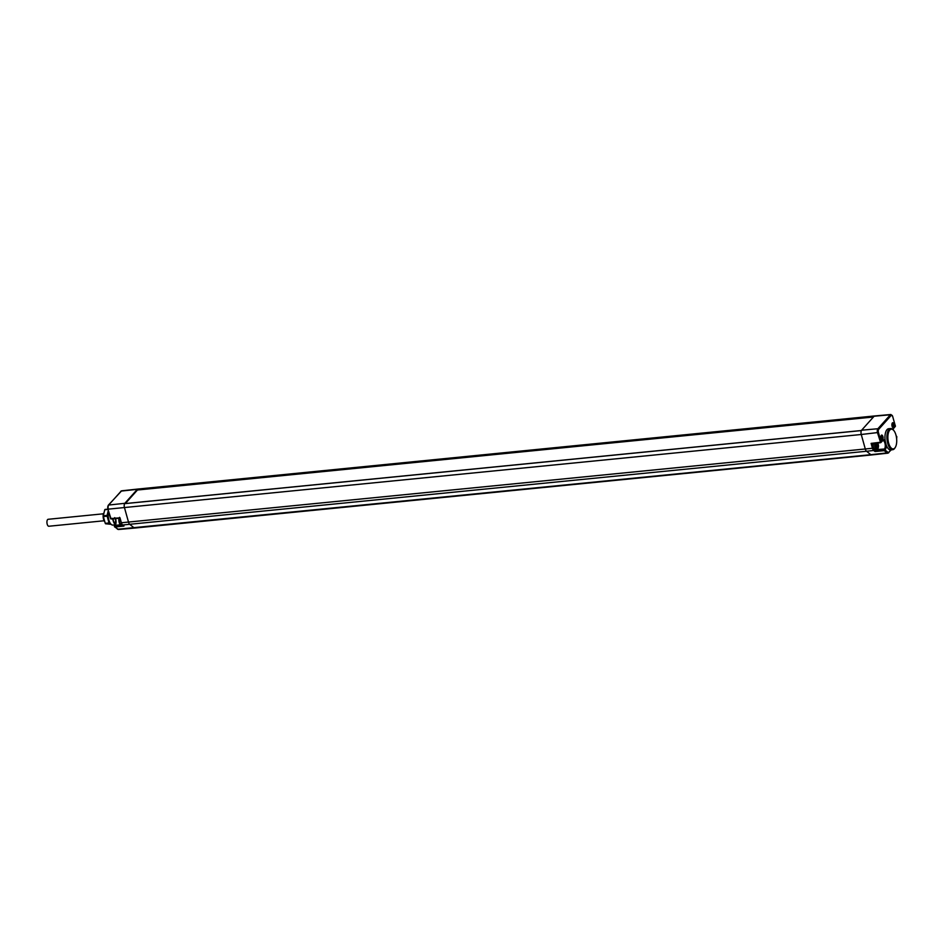 <?xml version="1.0" encoding="UTF-8"?>
<svg xmlns="http://www.w3.org/2000/svg" width="944" height="944" viewBox="0 0 944 944"><rect width="100%" height="100%" fill="white"/><g stroke="black" fill="none" stroke-linecap="round" stroke-linejoin="round"><path stroke-width="1.42" d="M138.072 489.075A3.257 1.428 84.3 0 0 137.848 489.051A3.257 1.428 84.3 0 0 137.623 489.11A3.257 1.428 84.3 0 0 137.34 489.334L124.832 503.305A3.257 1.428 84.3 0 0 124.584 503.671L124.726 503.659M874.132 416.233A3.257 1.428 -95.7 0 1 874.415 416.009A3.257 1.428 -95.7 0 1 874.64 415.95A3.257 1.428 -95.7 0 1 874.651 415.95L890.888 414.499A3.103 1.357 84.3 0 0 890.393 414.77L874.132 416.233L861.624 430.204A3.257 1.428 -95.7 0 0 861.388 430.57L124.584 503.671A3.257 1.428 84.3 0 0 124.455 507.601L128.502 522.079A4.354 1.9 84.3 0 0 129.753 524.357L134.013 527.779A4.354 1.9 84.3 0 0 134.791 528.05L118.555 529.501A4.189 1.829 -95.7 0 1 117.811 529.242L870.816 454.678L866.545 451.256L122.614 524.994A4.283 1.876 -95.7 0 1 121.387 522.764L120.006 517.831L121.387 522.764L865.294 448.978L861.258 434.5L108.3 509.146A3.103 1.357 -95.7 0 1 108.654 505.052L121.162 491.092A3.103 1.357 -95.7 0 1 121.634 490.821L137.836 489.051A3.257 1.428 84.3 0 0 137.836 489.051L874.64 415.95M893.284 429.98A10.632 4.649 84.3 0 0 893 429.673A10.632 4.649 84.3 0 0 890.617 428.529L888.67 428.706A10.655 4.661 84.3 0 0 885.271 441.308L886.204 444.978A10.655 4.661 84.3 0 0 890.782 449.91A10.655 4.661 84.3 0 0 890.876 449.899L888.906 452.093A0.72 0.602 41.9 0 1 888.446 452.813A4.189 1.829 84.3 0 1 887.808 453.179L891.301 449.851M892.387 422.936A2.537 1.109 -95.7 0 1 893.968 424.198A2.537 1.109 -95.7 0 1 893.673 427.538A2.537 1.109 -95.7 0 1 892.717 427.49A2.537 1.109 -95.7 0 1 891.927 425.343A2.537 1.109 -95.7 0 1 892.281 423.089A2.537 1.109 -95.7 0 1 892.387 422.936M881.33 435.29A2.537 1.109 -95.7 0 1 882.9 436.553A2.537 1.109 -95.7 0 1 882.616 439.892A2.537 1.109 -95.7 0 1 881.649 439.845A2.537 1.109 -95.7 0 1 880.87 437.697A2.537 1.109 -95.7 0 1 881.212 435.444A2.537 1.109 -95.7 0 1 881.33 435.29M886.204 444.978A5.168 2.254 -95.7 0 1 885.236 449.58L884.929 449.922A0.72 0.602 128.7 0 1 884.233 450.666L874.994 451.527L875.938 449.674A4.272 1.864 84.3 0 0 876.044 449.533M888.906 452.093A3.469 1.51 84.3 0 1 887.749 452.176L884.929 449.922A0.72 0.602 -138.1 0 0 884.115 449.332L875.525 450.135M890.617 428.529A10.632 4.649 84.3 0 0 887.749 443.479A10.632 4.649 84.3 0 0 892.717 449.698A10.632 4.649 84.3 0 0 894.841 448.117A10.632 4.649 84.3 0 0 895.054 447.751M892.977 429.638A5.168 2.254 -95.7 0 1 893.803 427.726L895.337 426.004A0.72 0.602 41.9 0 1 895.231 426.546A0.72 0.72 0 0 0 895.396 425.874L895.278 425.791M115.581 520.097L114.731 517.631M115.298 524.699A10.632 4.649 -95.7 0 1 113.327 520.309A10.632 4.649 -95.7 0 1 112.973 518.822M115.274 524.758A9.9 4.331 -95.7 0 1 112.95 520.073A9.9 4.331 -95.7 0 1 112.655 518.858M125.328 503.541L137.446 490.019L873.448 417M874.415 416.009L137.623 489.11L873.943 416.457M892.705 416.552L895.337 426.004L892.705 416.552A2.384 1.038 84.3 0 0 891.23 415.36A0.72 0.602 -138.1 0 0 890.393 414.77L877.885 428.741A3.103 1.357 84.3 0 0 877.531 432.824L880.634 442.642A0.72 0.602 41.9 0 0 880.976 442.465L882.841 440.541A4.437 1.947 84.3 0 1 885.106 443.916A4.437 1.947 84.3 0 1 884.422 448.99L884.233 450.666L887.041 452.919A4.189 1.829 84.3 0 0 887.808 453.179L871.607 454.949A4.354 1.9 -95.7 0 1 871.595 454.949A4.354 1.9 -95.7 0 1 870.816 454.678L887.041 452.919A0.72 0.602 128.7 0 0 887.749 452.176M891.23 415.36L878.711 429.331A2.384 1.038 84.3 0 0 878.439 432.47L881.082 441.922A0.72 0.602 41.9 0 1 880.976 442.465A0.72 0.72 0 0 1 880.528 442.701L872.044 443.727M872.197 443.668L880.398 442.665M873.294 443.574A3.847 1.676 84.3 0 0 873.519 447.621A3.847 1.676 84.3 0 0 875.23 449.615L878.156 448.341L877.849 443.031M896.588 438.394L896.729 436.753A0.72 0.602 -138.1 0 0 896.234 436.222M117.221 528.77A0.72 0.602 -51.3 0 0 117.811 529.242L115.038 527.012L115.192 525.371A5.239 2.289 84.3 0 0 115.723 521.536M123.074 525.218L123.959 526.079L115.038 527.012A0.72 0.602 128.7 0 1 114.46 526.41A0.72 0.602 41.9 0 1 114.908 525.69L122.26 524.911M107.982 509.135L110.495 518.433L119.758 518.244M876.764 446.252L877.731 446.158L877.554 447.102L876.775 446.571L876.728 444.105M877.731 446.158L876.87 446.111L876.622 444.99L877.613 444.872L877.861 446.016M877.613 444.872L876.705 444.636M876.693 444.317L877.601 444.541M115.239 524.864L112.879 525.076A8.649 3.788 -95.7 0 1 110.944 524.156A8.649 3.788 -95.7 0 1 108.867 520.014A8.649 3.788 -95.7 0 1 108.548 511.471M110.66 523.826A7.918 3.469 -95.7 0 1 110.389 523.566A7.918 3.469 -95.7 0 1 108.489 519.778A7.918 3.469 -95.7 0 1 108.442 511.093M108.371 510.834A7.245 3.174 84.3 0 0 107.828 512.38A7.245 3.174 84.3 0 0 108.088 519.566A7.245 3.174 84.3 0 0 110.247 523.413M111.097 524.298L105.563 523.778A8.154 3.564 -95.7 0 1 105.244 523.33L103.356 516.545A8.154 3.564 -95.7 0 1 103.333 515.778L104.76 509.736A8.154 3.564 -95.7 0 1 105.044 509.418L107.899 509.135M104.253 521.23L103.852 520.227A5.44 2.372 -95.7 0 1 103.569 519.342A5.44 2.372 -95.7 0 1 103.274 514.386L103.462 513.371M110.472 523.66L109.351 523.413A8.154 3.564 -95.7 0 1 109.032 522.952L107.144 516.179A8.154 3.564 -95.7 0 1 107.109 515.4L108.277 510.492M107.97 509.418L104.76 509.736M107.109 515.4L103.333 515.778M107.144 516.179L103.356 516.545M109.032 522.952L105.244 523.33M109.351 523.413L105.563 523.778M895.939 434.995A9.9 4.331 84.3 0 0 893.567 430.252A9.9 4.331 84.3 0 0 888.729 431.915A9.9 4.331 84.3 0 0 888.658 443.114A9.9 4.331 84.3 0 0 895.266 447.432A9.9 4.331 84.3 0 0 895.939 434.995M892.068 423.549A1.794 0.791 -95.7 0 1 892.186 423.514A1.794 0.791 -95.7 0 1 893.107 424.883A1.794 0.791 -95.7 0 1 892.823 426.936A1.794 0.791 -95.7 0 1 892.54 427.089A1.794 0.791 -95.7 0 1 892.422 427.077M881 435.904A1.794 0.791 -95.7 0 1 881.13 435.868A1.794 0.791 -95.7 0 1 882.038 437.237A1.794 0.791 -95.7 0 1 881.767 439.29A1.794 0.791 -95.7 0 1 881.484 439.444A1.794 0.791 -95.7 0 1 881.354 439.432M103.38 513.807L48.144 519.294A3.493 1.534 84.3 0 0 47.2 524.203A3.493 1.534 84.3 0 0 48.828 526.245L104.076 520.769M120.679 491.635A0.72 0.602 41.9 0 1 121.162 491.092L137.34 489.334M890.888 414.499L892.635 416.328M872.209 443.715L873.377 447.881L872.468 448.247L871.111 443.385L880.174 442.276L882.628 440.199A5.168 2.254 -95.7 0 1 885.271 441.308M885.236 449.58A0.72 0.602 -138.1 0 0 884.422 448.99L875.938 449.674M893.803 427.726A0.72 0.602 41.9 0 1 893.697 428.269L893.059 429.732M114.731 525.725A0.72 0.602 41.9 0 1 115.192 525.371A4.508 1.971 -95.7 0 0 115.439 518.634M121.906 524.581L115.192 525.371M122.036 524.38A0.72 0.602 -51.3 0 0 122.224 524.888L119.746 518.303L111.25 518.964A0.72 0.72 0 0 1 110.495 518.433L107.923 508.91A2.384 1.038 -95.7 0 1 108.194 505.783A0.72 0.602 41.9 0 1 108.654 505.052L124.832 503.305M878.711 429.331A0.72 0.602 -138.1 0 0 877.885 428.741L861.624 430.204M878.439 432.47L861.258 434.5A3.257 1.428 -95.7 0 1 861.388 430.57M875.395 450.536L874.392 449.745A0.72 0.602 128.7 0 1 873.696 450.477L866.545 451.256A4.354 1.9 -95.7 0 1 865.294 448.978L872.468 448.247A4.283 1.876 84.3 0 0 873.696 450.477L874.994 451.527M873.377 447.881A3.552 1.558 84.3 0 0 874.392 449.745M123.959 526.079L122.614 524.994A0.72 0.602 -51.3 0 1 122.224 524.888L123.381 525.82M121.634 490.821L108.3 505.229L107.876 509.04L110.92 518.539L120.006 517.831M121.741 524.368L121.351 524.416A3.847 1.676 -95.7 0 1 119.628 522.386A3.847 1.676 -95.7 0 1 119.44 518.327M120.124 523.519A2.926 1.274 -95.7 0 1 118.956 521.312A2.926 1.274 -95.7 0 1 119.192 518.35M874.817 443.397A3.847 1.676 84.3 0 0 875.017 447.456A3.847 1.676 84.3 0 0 876.74 449.462M876.233 443.22A2.926 1.274 84.3 0 0 876.197 447.031A2.926 1.274 84.3 0 0 877.932 448.211A2.926 1.274 84.3 0 0 878.475 445.721A2.926 1.274 84.3 0 0 877.637 443.055M876.775 446.536L877.66 446.453M877.837 445.391L876.846 445.497M876.716 445.297L877.696 445.202M892.717 449.698L890.782 449.91M893.697 428.269L895.231 426.546M115.605 521.005L114.566 525.855A0.72 0.72 0 0 0 114.649 526.905L118.555 529.501M896.635 438.842L896.8 436.883A0.72 0.72 0 0 0 896.21 436.104M871.595 454.949L134.791 528.05M861.412 430.511L124.655 503.612M121.351 524.416C119.097 524.309 118.496 521.949 119.546 517.324M110.389 523.566L110.944 524.156M895.266 447.432L894.841 448.117"/></g></svg>
